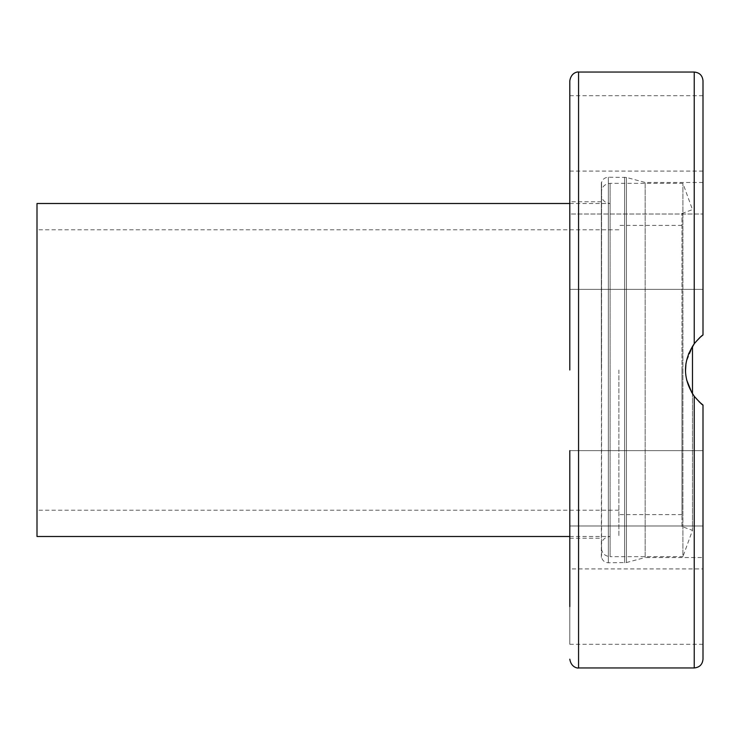 <?xml version="1.0" encoding="UTF-8"?>
<svg xmlns="http://www.w3.org/2000/svg" width="740" height="740" viewBox="0 0 740 740"><rect width="100%" height="100%" fill="white"/><g stroke="black" fill="none" stroke-linecap="round" stroke-linejoin="round"><path stroke-width="0.56" stroke-dasharray="3.7 2.78" d="M601.352 370L601.352 182.465L601.352 370M618.871 370L618.871 536.5L618.871 370M681.966 370L681.966 514.596L681.966 370M692.483 346.237L692.483 530.367L682.918 556.656L682.918 183.344L682.918 556.656L610.112 556.656L610.112 183.344L610.112 556.656C604.793 556.138 601.87 553.215 601.352 547.896M681.966 526.538L681.966 213.462L681.966 526.538L692.483 530.367L692.483 393.773L686.507 379.472L685.481 370.842L686.248 361.814L693.528 344.683L699.504 337.865M601.352 557.534L601.574 182.465L601.574 557.534C602.638 560.827 604.904 562.576 608.354 562.788L626.429 562.548L626.429 177.452L626.429 562.548L645.16 557.534L645.16 182.465L645.16 557.534L703 557.534L703 405.048L694.471 396.603M703 80.817L703 334.952L703 182.465L703 334.952L694.407 343.49M703 334.952C702.306 334.961 699.393 337.875 694.24 343.712C682.585 361.24 682.585 378.76 694.24 396.289C698.726 401.496 701.649 404.419 703 405.048L703 557.534M688.515 353.988L685.962 363.497M685.49 371.276L686.572 379.74M691.9 392.838L699.06 401.709M703 219.068L703 289.377L703 219.068M703 284.327L703 214.017L703 284.327M703 133.394L703 95.71L703 133.394M703 405.048L703 659.183M703 520.932L703 450.623L703 520.932M703 606.606L703 568.921L703 606.606M703 455.674L703 525.983L703 455.674M569.8 219.068L569.8 289.377L569.8 219.068M569.8 450.623L703 450.623L569.8 450.623L569.8 525.983L569.8 455.674M703 644.29L569.8 644.29L569.8 606.606M569.8 289.377L703 289.377L569.8 289.377L569.8 214.017L703 214.017L569.8 214.017M569.8 133.394L569.8 95.71L569.8 133.394M601.352 201.752L569.8 201.752L569.8 370M569.8 644.29L569.8 568.921L703 568.921M37 536.5L37 203.5M37 370L37 510.212L37 370M608.354 562.788L608.354 177.212L608.354 562.788M624.615 562.788L624.615 177.212L624.615 562.788M694.24 343.712L694.24 72.048M578.56 72.048L578.56 667.952M694.24 667.952L694.24 396.289M569.8 203.5L610.112 203.5C604.793 202.982 601.87 200.059 601.352 194.74M569.8 536.5L610.112 536.5C604.793 537.018 601.87 539.941 601.352 545.26M681.966 225.404L618.871 225.404M681.966 514.596L618.871 514.596M681.966 213.462L692.483 209.633L682.918 183.344L610.112 183.344C604.793 183.862 601.87 186.785 601.352 192.104M703 182.465L645.16 182.465L626.429 177.452L608.354 177.212C604.904 177.424 602.638 179.172 601.574 182.465L601.352 182.465M703 525.983L569.8 525.983L703 525.983M703 171.079L569.8 171.079M703 95.71L569.8 95.71M569.8 538.248L601.352 538.248M618.871 229.788L37 229.788M618.871 510.212L37 510.212"/><path stroke-width="1.11" d="M694.471 396.603L692.483 393.763L692.483 346.237M699.504 337.865L703 334.952L703 80.817C702.482 75.489 699.559 72.575 694.24 72.048L694.24 343.712C698.726 338.504 701.649 335.581 703 334.952M694.407 343.49L688.515 353.988M685.962 363.497L685.49 371.276M686.572 379.74L691.9 392.838M699.06 401.709L703 405.048C702.306 405.039 699.393 402.125 694.24 396.289C682.585 378.76 682.585 361.24 694.24 343.712M694.24 396.289L694.24 667.952C699.559 667.424 702.482 664.511 703 659.183L703 405.048M569.8 214.017L569.8 289.377M569.8 455.674L569.8 568.921M569.8 606.606L569.8 450.623M694.24 667.952L578.56 667.952L578.56 72.048C578.689 71.678 571.225 71.826 569.8 80.817L569.8 201.752M569.8 80.817L569.8 370M569.8 203.5L37 203.5L37 536.5L569.8 536.5M694.24 72.048L578.56 72.048M578.56 667.952C578.689 668.322 571.225 668.174 569.8 659.183"/></g></svg>
